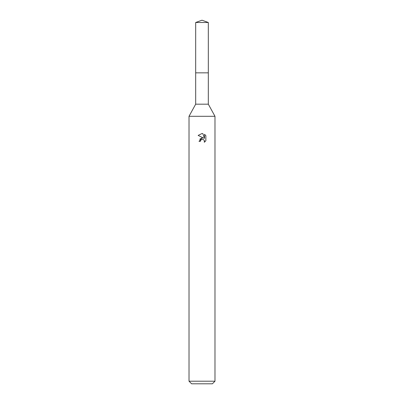 <?xml version="1.0" encoding="UTF-8"?>
<svg xmlns="http://www.w3.org/2000/svg" width="404" height="404" viewBox="0 0 404 404"><rect width="100%" height="100%" fill="white"/><g stroke="black" fill="none" stroke-linecap="round" stroke-linejoin="round"><path stroke-width="0.61" d="M208.318 104.176L195.682 104.176L195.677 72.836L208.323 72.836L208.318 104.176L214.984 116.296L214.984 381.204L189.016 381.204L191.612 383.8L212.388 383.8L214.984 381.204M195.682 104.176L189.016 116.296L214.984 116.296M200.379 141.349L200.596 140.41L200.379 141.349L199.015 141.349L202 137.936L202.97 137.956M203.656 138.138L198.142 135.421L202 133.517L202.838 133.608L204.52 138.456L204.52 134.305L205.858 135.658L205.858 140.779L204.308 142.264L204.368 140.542L203.247 139.42L202 139.314L202.626 139.269M204.166 140.168L204.525 141.339L204.308 142.264L205.858 140.779M202.015 137.936L199.743 139.213M201.677 139.415L200.596 140.41M205.858 135.658L204.52 134.305M202.838 133.608L202.086 133.522M202 133.517L198.142 135.421M202 20.2L208.318 22.498L208.328 72.836L195.672 72.836L195.682 22.498L202 20.2M195.682 22.498L208.318 22.498M189.016 116.296L189.016 381.204"/></g></svg>
